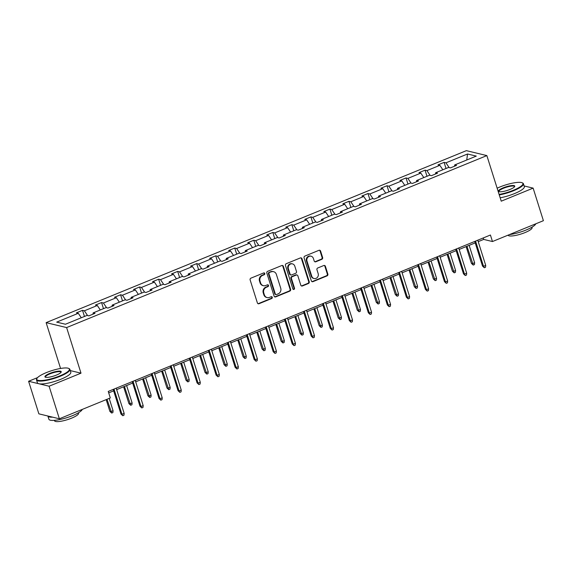 <?xml version="1.0" encoding="UTF-8"?>
<svg xmlns="http://www.w3.org/2000/svg" width="572" height="572" viewBox="0 0 572 572"><rect width="100%" height="100%" fill="white"/><g stroke="black" fill="none" stroke-linecap="round" stroke-linejoin="round"><path stroke-width="0.86" d="M264.772 273.502A0.965 0.879 103.6 0 0 263.649 272.951L250.929 278.156A1.373 1.258 103.6 0 0 250.136 279.93L257.393 302.938A1.373 1.258 103.6 0 0 258.987 303.725L271.714 298.52A0.965 0.879 103.6 0 0 271.657 296.689A0.965 0.879 103.6 0 0 271.149 296.732L269.505 297.404A4.404 4.018 103.6 0 1 267.181 297.59A4.404 4.018 103.6 0 1 264.378 294.88L263.778 292.964A4.404 4.018 103.6 0 1 266.316 287.308L267.961 286.629A0.965 0.879 103.6 0 0 267.91 284.799A0.965 0.879 103.6 0 0 267.403 284.842L265.751 285.514A4.404 4.018 103.6 0 1 263.427 285.7A4.404 4.018 103.6 0 1 260.632 282.99L260.024 281.074A4.404 4.018 103.6 0 1 262.569 275.418L264.214 274.739A0.965 0.879 103.6 0 0 264.772 273.502M263.427 285.7L262.877 285.571A4.404 4.018 103.6 0 1 260.074 282.861L259.473 280.938A4.404 4.018 103.6 0 1 262.012 275.282L263.663 274.61A0.965 0.879 103.6 0 0 263.871 272.894M257.993 303.682A1.373 1.258 103.6 0 0 258.437 303.596L271.157 298.391A0.965 0.879 103.6 0 0 271.364 296.675M267.181 297.59L266.623 297.461A4.404 4.018 103.6 0 1 263.828 294.752L263.22 292.828A4.404 4.018 103.6 0 1 265.765 287.173L267.41 286.5A0.965 0.879 103.6 0 0 267.617 284.784M321.843 259.316A1.373 1.258 103.6 0 0 322.637 257.543L320.599 251.087A1.373 1.258 103.6 0 0 318.997 250.3L304.869 256.084A1.373 1.258 103.6 0 0 304.075 257.85L311.332 280.866A1.373 1.258 103.6 0 0 312.934 281.653L327.062 275.868A1.373 1.258 103.6 0 0 327.856 274.102L325.397 266.302A1.373 1.258 103.6 0 0 323.795 265.515L317.746 267.989A1.373 1.258 103.6 0 0 316.952 269.755L318.175 273.623A3.682 3.361 103.6 0 1 314.107 278.514A3.682 3.361 103.6 0 1 311.769 276.247L306.992 261.097A3.682 3.361 103.6 0 1 311.054 256.206A3.682 3.361 103.6 0 1 313.399 258.472L314.192 260.996A1.373 1.258 103.6 0 0 315.794 261.79L321.843 259.316L321.285 259.18A1.373 1.258 103.6 0 0 322.079 257.414L320.041 250.958A1.373 1.258 103.6 0 0 319.441 250.207M501.236 201.18L533.133 188.124L543.4 220.692L492.471 241.534L490.418 235.02L108.244 391.434L110.296 397.94L59.366 418.783L49.099 386.222L81.002 373.166L66.624 327.577L486.858 155.591L501.236 201.18M283.362 266.33A1.373 1.258 103.6 0 0 281.76 265.537L267.632 271.321A1.373 1.258 103.6 0 0 266.838 273.094L274.095 296.103A1.373 1.258 103.6 0 0 275.697 296.889L289.825 291.112A1.373 1.258 103.6 0 0 290.619 289.339L283.362 266.33L282.804 266.195A1.373 1.258 103.6 0 0 282.203 265.451M286.25 263.699L300.379 257.922A1.373 1.258 103.6 0 1 301.98 258.708L309.238 281.724A1.373 1.258 103.6 0 1 308.444 283.49L302.395 285.964A1.373 1.258 103.6 0 1 300.793 285.178L297.855 275.84A1.373 1.258 103.6 0 0 296.253 275.053L292.242 276.698A1.373 1.258 103.6 0 0 291.448 278.464L294.508 288.181A0.965 0.879 103.6 0 1 293.443 289.461A0.965 0.879 103.6 0 1 292.835 288.867L285.457 265.472A1.373 1.258 103.6 0 1 286.25 263.699M533.133 188.124L524.131 185.957M37.566 377.606L28.6 381.274L49.099 386.222M28.6 381.274L38.867 413.842L59.366 418.783M454.547 166.209L454.697 164.936L456.556 165.387L450.457 167.882L448.598 167.432L435.671 172.723L437.523 173.173L431.424 175.668L429.572 175.218L416.638 180.509L418.497 180.959L412.398 183.455L410.539 183.004L397.611 188.302L399.471 188.746L393.364 191.241L391.513 190.798L378.578 196.089L380.437 196.532L374.338 199.035L372.479 198.584L359.552 203.875L361.411 204.326L355.312 206.821L353.453 206.37L340.526 211.661L342.378 212.112L336.279 214.607L334.42 214.157L321.493 219.455L323.352 219.898L317.253 222.394L315.394 221.95L302.466 227.241L304.318 227.685L298.219 230.187L296.368 229.737L283.433 235.028L285.292 235.478L279.193 237.973L277.334 237.523L264.407 242.814L266.259 243.264L260.16 245.76L258.308 245.309L245.374 250.6L247.233 251.051L241.134 253.546L239.275 253.103L226.348 258.394L228.199 258.837L222.1 261.332L220.249 260.889L207.314 266.18L209.173 266.631L203.074 269.126L201.215 268.676L188.288 273.967L190.14 274.417L184.041 276.912L182.189 276.462L169.255 281.753L171.114 282.203L165.015 284.699L163.156 284.255L150.229 289.546L152.08 289.99L145.982 292.485L144.13 292.042L131.195 297.333L133.054 297.783L126.955 300.279L125.096 299.828L112.169 305.119L114.028 305.57L107.922 308.065L106.07 307.614L93.136 312.905L94.995 313.356L88.896 315.851L87.037 315.408L65.451 324.238L56.692 322.129L78.285 313.292L76.426 312.841L82.525 310.346L84.384 310.796L97.311 305.505L95.46 305.055L101.559 302.559L103.418 303.01L116.345 297.719L114.486 297.268L120.585 294.773L122.444 295.223L135.371 289.925L133.519 289.482L139.618 286.987L141.47 287.43L154.404 282.139L152.545 281.696L158.644 279.193L160.503 279.644L173.43 274.353L171.579 273.902L177.677 271.407L179.529 271.857L192.464 266.566L190.605 266.116L196.704 263.62L198.563 264.071L211.49 258.773L209.638 258.329L215.737 255.834L217.589 256.277L230.523 250.986L228.664 250.543L234.763 248.041L236.622 248.491L249.549 243.2L247.697 242.75L253.796 240.254L255.648 240.705L268.583 235.414L266.724 234.963L272.823 232.468L274.682 232.918L287.609 227.627L285.757 227.177L291.856 224.682L293.708 225.125L306.642 219.834L304.783 219.391L310.882 216.895L312.741 217.339L325.668 212.048L323.816 211.597L329.915 209.102L331.767 209.552L344.702 204.261L342.842 203.811L348.941 201.315L350.8 201.766L363.728 196.475L361.869 196.024L367.975 193.529L369.827 193.972L382.761 188.681L380.902 188.238L387.001 185.743L388.86 186.186L401.787 180.895L399.928 180.445L406.027 177.949L407.886 178.4L420.813 173.109L418.961 172.658L425.06 170.163L426.919 170.613L439.847 165.322L437.988 164.872L444.087 162.376L445.946 162.827L467.538 153.99L476.29 156.099L454.697 164.936M66.624 327.577L46.125 322.637L466.359 150.65L486.858 155.591M442.85 169.784L439.847 165.322M430.094 175.347L426.919 170.613M435.514 173.995L435.671 172.723M423.816 177.577L420.813 173.109M411.068 183.133L407.886 178.4M416.487 181.782L416.638 180.509M404.79 185.364L401.787 180.895M392.034 190.919L388.86 186.186M397.454 189.568L397.611 188.302M385.757 193.15L382.761 188.681M373.008 198.713L369.827 193.972M378.428 197.361L378.578 196.089M366.731 200.936L363.728 196.475M353.975 206.499L350.8 201.766M359.395 205.148L359.552 203.875M347.697 208.73L344.702 204.261M334.949 214.285L331.767 209.552M340.369 212.934L340.526 211.661M328.671 216.516L325.668 212.048M315.923 222.072L312.741 217.339M321.335 220.72L321.493 219.455M309.638 224.303L306.642 219.834M296.889 229.865L293.708 225.125M302.309 228.514L302.466 227.241M290.612 232.089L287.609 227.627M277.863 237.652L274.682 232.918M283.276 236.3L283.433 235.028M271.578 239.875L268.583 235.414M258.83 245.438L255.648 240.705M264.25 244.087L264.407 242.814M252.552 247.669L249.549 243.2M239.804 253.224L236.622 248.491M245.216 251.873L245.374 250.6M233.519 255.455L230.523 250.986M220.771 261.018L217.589 256.277M226.19 259.667L226.348 258.394M214.493 263.242L211.49 258.773M201.744 268.804L198.563 264.071M207.157 267.453L207.314 266.18M195.46 271.028L192.464 266.566M182.711 276.591L179.529 271.857M188.131 275.239L188.288 273.967M176.433 278.821L173.43 274.353M163.685 284.377L160.503 279.644M169.105 283.026L169.255 281.753M157.407 286.608L154.404 282.139M144.652 292.17L141.47 287.43M150.071 290.812L150.229 289.546M138.374 294.394L135.371 289.925M125.625 299.957L122.444 295.223M131.045 298.605L131.195 297.333M119.348 302.18L116.345 297.719M106.592 307.743L103.418 303.01M112.012 306.392L112.169 305.119M100.315 309.974L97.311 305.505M87.566 315.529L84.384 310.796M92.986 314.178L93.136 312.905M81.288 317.76L78.285 313.292M61.118 368.368L59.381 368.683M60.496 368.225L46.125 322.637M478.221 241.656L483.69 239.418L492.471 241.534M108.701 392.885L113.649 390.855M116.659 389.625L132.675 383.068M135.693 381.839L151.709 375.282M154.719 374.052L170.735 367.496M173.745 366.259L189.768 359.709M192.778 358.472L208.794 351.916M211.804 350.686L227.828 344.13M230.838 342.9L246.854 336.343M249.864 335.106L265.887 328.557M268.897 327.32L284.913 320.763M287.923 319.533L303.947 312.977M306.957 311.747L322.973 305.191M325.983 303.954L341.999 297.404M345.016 296.167L361.032 289.611M364.042 288.381L380.058 281.824M383.076 280.595L399.092 274.038M402.102 272.808L418.118 266.252M421.135 265.015L437.151 258.458M440.161 257.228L456.177 250.672M459.194 249.442L475.21 242.885M483.233 237.959L483.69 239.418M449.127 167.56L445.946 162.827M467.538 153.99L466.745 160.01M84.456 316.459L82.525 310.346M103.489 308.673L101.559 302.559M122.515 300.886L120.585 294.773M141.541 293.1L139.618 286.987M160.575 285.306L158.644 279.193M179.601 277.52L177.677 271.407M198.634 269.734L196.704 263.62M217.66 261.947L215.737 255.834M236.694 254.154L234.763 248.041M255.72 246.368L253.796 240.254M274.753 238.581L272.823 232.468M293.779 230.795L291.856 224.682M312.812 223.008L310.882 216.895M331.839 215.215L329.915 209.102M350.872 207.429L348.941 201.315M369.898 199.642L367.975 193.529M388.931 191.856L387.001 185.743M407.958 184.062L406.027 177.949M426.984 176.276L425.06 170.163M446.017 168.49L444.087 162.376M81.002 373.166L70.277 370.584M274.703 296.847A1.373 1.258 103.6 0 0 275.139 296.761L289.268 290.976A1.373 1.258 103.6 0 0 290.061 289.21L282.804 266.195M269.512 272.572A0.965 0.879 103.6 0 0 268.954 273.809L275.325 294.008A0.965 0.879 103.6 0 0 276.448 294.566L278.185 293.851A4.404 4.018 103.6 0 0 280.723 288.195L276.369 274.388A4.404 4.018 103.6 0 0 273.573 271.679A4.404 4.018 103.6 0 0 271.25 271.864L268.962 272.436A0.965 0.879 103.6 0 0 268.404 273.681L268.954 273.809M275.94 294.601L275.382 294.473A0.965 0.879 103.6 0 1 274.774 293.879L268.404 273.681M273.573 271.679L273.016 271.543A4.404 4.018 103.6 0 0 270.692 271.729L271.25 271.864M268.962 272.436L270.692 271.729M301.401 285.921A1.373 1.258 103.6 0 0 301.837 285.828L307.886 283.354A1.373 1.258 103.6 0 0 308.68 281.588L301.423 258.573A1.373 1.258 103.6 0 0 300.822 257.829M296.975 274.996L296.425 274.86A1.373 1.258 103.6 0 0 295.695 274.917L291.684 276.562A1.373 1.258 103.6 0 0 290.891 278.328L293.958 288.045L294.508 288.181M293.179 289.346A0.965 0.879 103.6 0 0 293.958 288.045M294.802 266.159A3.682 3.361 103.6 0 0 289.125 265.079A3.682 3.361 103.6 0 0 288.395 268.783L290.075 274.117A1.373 1.258 103.6 0 0 291.677 274.903L295.688 273.266A1.373 1.258 103.6 0 0 296.482 271.493L294.802 266.159M292.456 263.892L291.906 263.756A3.682 3.361 103.6 0 0 287.838 268.647L288.395 268.783M290.948 274.968L290.397 274.832A1.373 1.258 103.6 0 1 289.518 273.981L287.838 268.647M314.8 261.747A1.373 1.258 103.6 0 0 315.236 261.654L321.285 259.18M311.054 256.206L310.503 256.077A3.682 3.361 103.6 0 0 306.435 260.961L306.992 261.097M314.107 278.514L313.556 278.378A3.682 3.361 103.6 0 1 311.211 276.112L306.435 260.961M311.94 281.61A1.373 1.258 103.6 0 0 312.376 281.517L326.505 275.74A1.373 1.258 103.6 0 0 327.298 273.967L324.839 266.166A1.373 1.258 103.6 0 0 324.238 265.422M113.07 410.71L112.891 412.555L111.676 413.048L109.874 411.368L110.875 411.611L113.07 410.71L109.188 398.398M111.676 413.048L106.993 399.292M109.874 411.368L106.177 399.628M113.192 389.403L120.957 414.042L121.958 414.285L114.007 389.074M124.153 413.384L123.974 415.229L122.758 415.722L121.958 414.285L124.153 413.384L116.202 388.173M122.758 415.722L120.957 414.042M46.311 372.622A17.096 3.825 -17.5 0 0 36.937 378.421A17.096 3.825 -17.5 0 0 43.143 380.394A17.096 3.825 -17.5 0 0 59.831 375.883A17.096 3.825 -17.5 0 0 68.676 368.411A17.096 3.825 -17.5 0 0 46.311 372.622M68.676 368.411L69.183 368.661A17.517 3.925 162.5 0 1 69.898 369.376A17.517 3.925 162.5 0 1 60.117 376.312A17.517 3.925 162.5 0 1 36.486 379.908A17.517 3.925 162.5 0 1 36.665 378.914L36.937 378.421M49.692 373.437A8.551 1.916 162.5 0 1 58.037 371.185A8.551 1.916 162.5 0 1 61.14 372.172A8.551 1.916 162.5 0 1 56.449 375.068A8.551 1.916 162.5 0 1 45.267 377.177A8.551 1.916 162.5 0 1 49.692 373.437M60.954 372.429A8.13 1.823 -17.5 0 0 60.947 372.2A8.13 1.823 -17.5 0 0 49.979 373.866A8.13 1.823 -17.5 0 0 45.445 377.091A8.13 1.823 -17.5 0 0 45.567 377.284M82.261 409.416A17.517 3.925 162.5 0 1 72.522 415.651A17.517 3.925 162.5 0 1 48.892 419.247L47.869 416.016A17.517 3.925 162.5 0 0 52.624 417.16M78.443 412.784L78.571 413.184A12.613 2.824 162.5 0 1 71.529 418.182A12.613 2.824 162.5 0 1 54.512 420.77L54.39 420.37M69.898 369.376L70.806 372.243A17.517 3.925 162.5 0 1 61.025 379.179A17.517 3.925 162.5 0 1 37.394 382.775L36.486 379.908M499.106 194.43A17.096 3.825 -17.5 0 0 513.37 190.269A17.096 3.825 -17.5 0 0 522.215 182.797A17.096 3.825 -17.5 0 0 499.849 187.008A17.096 3.825 -17.5 0 0 497.139 188.195M522.215 182.797L522.722 183.04A17.517 3.925 162.5 0 1 523.437 183.762A17.517 3.925 162.5 0 1 513.656 190.698A17.517 3.925 162.5 0 1 499.263 194.923M503.231 187.823A8.551 1.916 162.5 0 1 511.575 185.571A8.551 1.916 162.5 0 1 514.671 186.558A8.551 1.916 162.5 0 1 509.988 189.454A8.551 1.916 162.5 0 1 498.805 191.563A8.551 1.916 162.5 0 1 503.231 187.823M514.493 186.815A8.13 1.823 -17.5 0 0 514.485 186.586A8.13 1.823 -17.5 0 0 503.517 188.252A8.13 1.823 -17.5 0 0 498.977 191.47A8.13 1.823 -17.5 0 0 499.106 191.67M535.8 223.802A17.517 3.925 162.5 0 1 526.061 230.037A17.517 3.925 162.5 0 1 509.402 234.606M531.981 227.17L532.103 227.57A12.613 2.824 162.5 0 1 525.067 232.561A12.613 2.824 162.5 0 1 508.05 235.156M523.437 183.762L524.338 186.629A17.517 3.925 162.5 0 1 514.564 193.565A17.517 3.925 162.5 0 1 500.164 197.79M132.103 402.924L131.925 404.762L130.702 405.262L128.907 403.582L129.901 403.825L132.103 402.924L126.619 385.549M130.702 405.262L124.424 386.45M128.907 403.582L123.609 386.779M151.13 395.138L150.951 396.975L149.735 397.476L147.934 395.795L148.935 396.038L151.13 395.138L145.653 377.763M149.735 397.476L143.458 378.657M147.934 395.795L142.642 378.993M132.218 381.617L139.99 406.256L140.984 406.499L133.033 381.281M143.179 405.598L143.007 407.436L141.785 407.936L140.984 406.499L143.179 405.598L135.228 380.387M141.785 407.936L139.99 406.256M151.251 373.831L159.016 398.469L160.017 398.705L152.066 373.495M162.212 397.812L162.033 399.649L160.818 400.15L160.017 398.705L162.212 397.812L154.261 372.594M160.818 400.15L159.016 398.469M170.156 387.351L169.984 389.189L168.761 389.689L166.967 388.009L167.961 388.245L170.156 387.351L164.679 369.97M168.761 389.689L162.484 370.87M166.967 388.009L161.669 371.207M170.277 366.044L178.049 390.683L179.043 390.919L171.092 365.708M181.238 390.025L181.067 391.863L179.844 392.363L179.043 390.919L181.238 390.025L173.287 364.807M179.844 392.363L178.049 390.683M189.189 379.558L189.01 381.402L187.795 381.896L185.993 380.216L186.994 380.459L189.189 379.558L183.712 362.183M187.795 381.896L181.517 363.084M185.993 380.216L180.695 363.42M189.311 358.251L197.075 382.89L198.076 383.133L190.126 357.922M200.272 382.232L200.093 384.077L198.877 384.57L198.076 383.133L200.272 382.232L192.321 357.021M198.877 384.57L197.075 382.89M208.215 371.771L208.044 373.609L206.821 374.109L205.026 372.429L206.02 372.672L208.215 371.771L202.738 354.397M206.821 374.109L200.543 355.298M205.026 372.429L199.728 355.627M208.337 350.464L216.109 375.103L217.103 375.346L209.152 350.128M219.298 374.446L219.126 376.283L217.903 376.784L217.103 375.346L219.298 374.446L211.347 349.235M217.903 376.784L216.109 375.103M227.248 363.985L227.07 365.823L225.854 366.323L224.052 364.643L225.053 364.886L227.248 363.985L221.772 346.611M225.854 366.323L219.577 347.504M224.052 364.643L218.754 347.84M227.37 342.678L235.135 367.317L236.136 367.553L228.185 342.342M238.331 366.659L238.152 368.497L236.937 368.997L236.136 367.553L238.331 366.659L230.38 341.441M236.937 368.997L235.135 367.317M246.275 356.199L246.103 358.036L244.88 358.537L243.086 356.856L244.08 357.092L246.275 356.199L240.798 338.817M244.88 358.537L238.603 339.718M243.086 356.856L237.788 340.054M246.396 334.892L254.168 359.531L255.162 359.767L247.211 334.556M257.357 358.873L257.185 360.71L255.963 361.211L255.162 359.767L257.357 358.873L249.406 333.655M255.963 361.211L254.168 359.531M265.308 348.405L265.129 350.25L263.914 350.75L262.112 349.063L263.113 349.306L265.308 348.405L259.831 331.031M263.914 350.75L257.629 331.932M262.112 349.063L256.814 332.268M265.429 327.098L273.194 351.737L274.195 351.98L266.245 326.769M276.39 351.079L276.212 352.924L274.989 353.417L274.195 351.98L276.39 351.079L268.44 325.868M274.989 353.417L273.194 351.737M284.334 340.619L284.162 342.456L282.94 342.957L281.145 341.277L282.139 341.52L284.334 340.619L278.857 323.244M282.94 342.957L276.662 324.145M281.145 341.277L275.847 324.474M284.456 319.312L292.228 343.951L293.221 344.194L285.271 318.976M295.417 343.293L295.245 345.13L294.022 345.631L293.221 344.194L295.417 343.293L287.466 318.082M294.022 345.631L292.228 343.951M303.367 332.832L303.189 334.67L301.973 335.171L300.171 333.49L301.172 333.733L303.367 332.832L297.883 315.458M301.973 335.171L295.688 316.352M300.171 333.49L294.873 316.688M303.482 311.525L311.254 336.164L312.248 336.407L304.304 311.189M314.45 335.507L314.271 337.344L313.048 337.845L312.248 336.407L314.45 335.507L306.499 310.296M313.048 337.845L311.254 336.164M322.393 325.046L322.222 326.884L320.999 327.384L319.205 325.704L320.198 325.94L322.393 325.046L316.917 307.672M320.999 327.384L314.722 308.565M319.205 325.704L313.906 308.901M322.515 303.739L330.28 328.378L331.281 328.614L323.33 303.403M333.476 327.72L333.297 329.558L332.082 330.058L331.281 328.614L333.476 327.72L325.525 302.502M332.082 330.058L330.28 328.378M341.427 317.253L341.248 319.097L340.025 319.598L338.231 317.918L339.232 318.154L341.427 317.253L335.943 299.878M340.025 319.598L333.748 300.779M338.231 317.918L332.933 301.115M341.541 295.946L349.313 320.585L350.307 320.828L342.363 295.617M352.509 319.927L352.331 321.771L351.108 322.265L350.307 320.828L352.509 319.927L344.558 294.716M351.108 322.265L349.313 320.585M360.453 309.466L360.281 311.311L359.059 311.804L357.264 310.124L358.258 310.367L360.453 309.466L354.976 292.092M359.059 311.804L352.781 292.993M357.264 310.124L351.966 293.322M360.575 288.159L368.339 312.798L369.34 313.041L361.39 287.83M371.535 312.14L371.357 313.978L370.141 314.478L369.34 313.041L371.535 312.14L363.585 286.93M370.141 314.478L368.339 312.798M379.486 301.68L379.308 303.517L378.085 304.018L376.29 302.338L377.291 302.581L379.486 301.68L374.002 284.305M378.085 304.018L371.807 285.206M376.29 302.338L370.992 285.535M379.601 280.373L387.373 305.012L388.367 305.255L380.416 280.037M390.562 304.354L390.39 306.192L389.167 306.692L388.367 305.255L390.562 304.354L382.618 279.143M389.167 306.692L387.373 305.012M398.512 293.894L398.341 295.731L397.118 296.232L395.316 294.551L396.317 294.787L398.512 293.894L393.036 276.519M397.118 296.232L390.84 277.413M395.316 294.551L390.025 277.749M398.634 272.587L406.399 297.225L407.4 297.461L399.449 272.251M409.595 296.568L409.416 298.405L408.201 298.906L407.4 297.461L409.595 296.568L401.644 271.35M408.201 298.906L406.399 297.225M417.546 286.107L417.367 287.945L416.144 288.445L414.35 286.765L415.343 287.001L417.546 286.107L412.062 268.726M416.144 288.445L409.867 269.627M414.35 286.765L409.051 269.963M417.66 264.8L425.432 289.432L426.426 289.675L418.475 264.464M428.621 288.774L428.449 290.619L427.227 291.119L426.426 289.675L428.621 288.774L420.677 263.563M427.227 291.119L425.432 289.432M436.572 278.314L436.393 280.158L435.178 280.652L433.376 278.972L434.377 279.215L436.572 278.314L431.095 260.939M435.178 280.652L428.9 261.84M433.376 278.972L428.085 262.176M436.693 257.007L444.458 281.646L445.459 281.889L437.508 256.678M447.654 280.988L447.476 282.825L446.26 283.326L445.459 281.889L447.654 280.988L439.704 255.777M446.26 283.326L444.458 281.646M455.598 270.527L455.426 272.365L454.204 272.865L452.409 271.185L453.403 271.428L455.598 270.527L450.121 253.153M454.204 272.865L447.926 254.054M452.409 271.185L447.111 254.383M455.72 249.22L463.492 273.859L464.485 274.102L456.535 248.884M466.68 273.202L466.509 275.039L465.286 275.54L464.485 274.102L466.68 273.202L458.73 247.991M465.286 275.54L463.492 273.859M474.631 262.741L474.453 264.579L473.237 265.079L471.435 263.399L472.436 263.642L474.631 262.741L469.154 245.367M473.237 265.079L466.959 246.26M471.435 263.399L466.137 246.596M474.753 241.434L482.518 266.073L483.519 266.309L475.568 241.098M485.714 265.415L485.535 267.253L484.32 267.753L483.519 266.309L485.714 265.415L477.763 240.197M484.32 267.753L482.518 266.073M262.012 275.282L262.569 275.418M259.473 280.938L260.024 281.074M260.074 282.861L260.632 282.99M267.41 286.5L267.961 286.629M265.765 287.173L266.316 287.308M263.22 292.828L263.778 292.964M263.828 294.752L264.378 294.88M271.157 298.391L271.714 298.52M258.437 303.596L258.987 303.725M263.663 274.61L264.214 274.739M290.061 289.21L290.619 289.339M289.268 290.976L289.825 291.112M275.139 296.761L275.697 296.889M274.774 293.879L275.325 294.008M301.423 258.573L301.98 258.708M308.68 281.588L309.238 281.724M307.886 283.354L308.444 283.49M301.837 285.828L302.395 285.964M295.695 274.917L296.253 275.053M291.684 276.562L292.242 276.698M290.891 278.328L291.448 278.464M289.518 273.981L290.075 274.117M315.236 261.654L315.794 261.79M311.211 276.112L311.769 276.247M324.839 266.166L325.397 266.302M327.298 273.967L327.856 274.102M326.505 275.74L327.062 275.868M312.376 281.517L312.934 281.653M320.041 250.958L320.599 251.087M322.079 257.414L322.637 257.543"/></g></svg>
